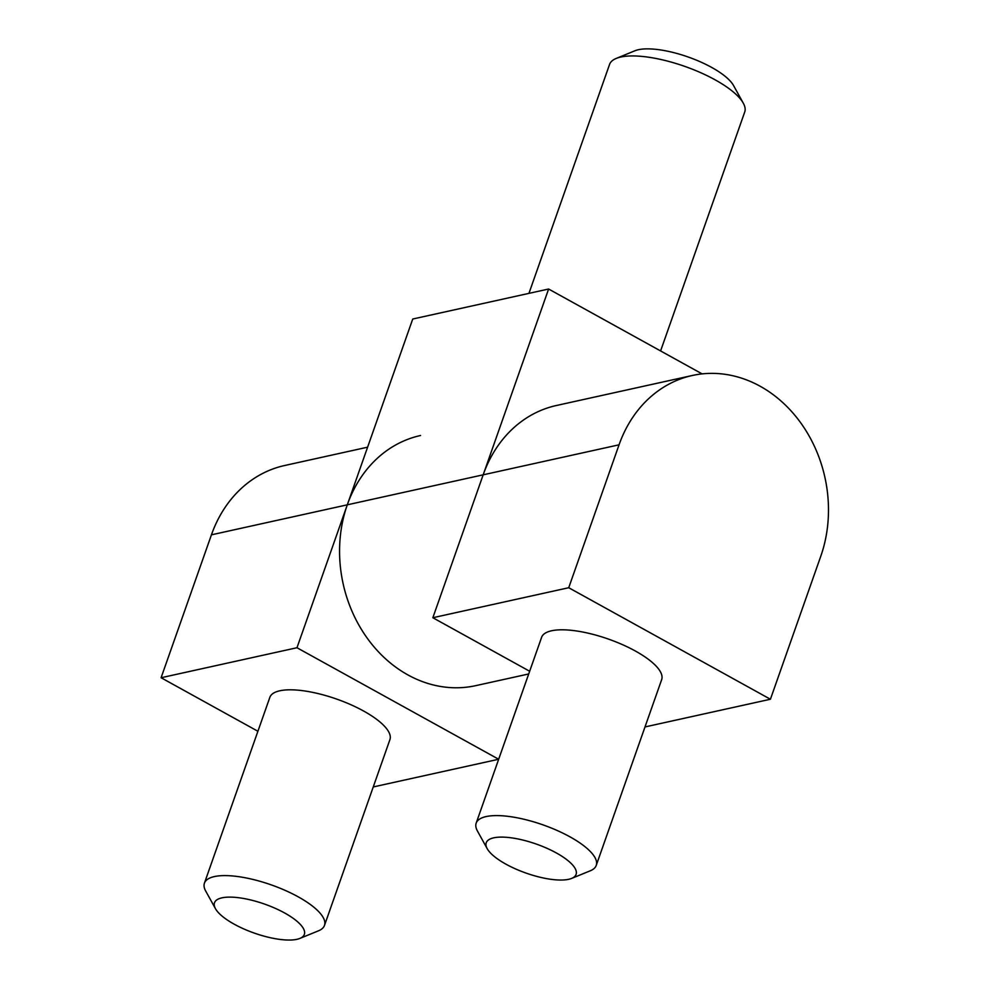 <?xml version="1.0" encoding="UTF-8"?>
<svg xmlns="http://www.w3.org/2000/svg" width="989" height="989" viewBox="0 0 989 989"><rect width="100%" height="100%" fill="white"/><g stroke="black" fill="none" stroke-linecap="round" stroke-linejoin="round"><path stroke-width="1.48" d="M770.419 699.248L568.724 587.726L619.052 444.815A128.088 107.541 -102.5 0 1 692.275 375.499A128.088 107.541 -102.5 0 1 801.238 423.564A128.088 107.541 -102.5 0 1 820.746 556.325L770.419 699.248L645.001 726.94M529.659 671.259L432.848 617.729L483.176 474.819A128.088 107.541 -102.5 0 1 556.411 405.502L692.275 375.499M571.654 878.405L590.297 870.777A63.642 20.559 -160.6 0 0 596.231 865.424L661.666 679.628A63.642 20.559 -160.6 0 0 608.458 639.092A63.642 20.559 -160.6 0 0 541.601 637.349L476.179 823.145A63.642 20.559 -160.6 0 0 477.452 831.032L487.194 848.661A47.633 15.391 -160.6 0 0 523.132 872.026A47.633 15.391 -160.6 0 0 568.675 879.308A47.633 15.391 -160.6 0 0 571.654 878.405A47.633 15.391 -160.6 0 0 536.285 844.062A47.633 15.391 -160.6 0 0 487.194 848.661M568.724 587.726L432.848 617.729M596.231 865.424A63.642 20.559 -160.6 0 0 543.035 824.888A63.642 20.559 -160.6 0 0 476.179 823.145M528.942 293.362L609.558 64.433A71.653 23.155 19.4 0 1 616.246 58.413A71.653 23.155 19.4 0 1 684.833 66.399A71.653 23.155 19.4 0 1 743.283 103.153A71.653 23.155 19.4 0 1 744.717 112.029L660.59 350.934M619.052 444.815L483.176 474.819L548.611 289.023L412.734 319.027L296.972 647.733L498.666 759.255L528.695 673.966L475.771 685.649A128.088 107.541 -102.5 0 1 366.808 637.584A128.088 107.541 -102.5 0 1 347.3 504.823A128.088 107.541 77.5 0 1 420.535 435.506M548.611 289.023L702.103 373.891M616.246 58.413L634.889 50.785A55.644 17.975 19.4 0 1 688.146 56.991A55.644 17.975 19.4 0 1 733.541 85.524L743.283 103.153M367.599 447.189L284.659 465.51A128.088 107.541 77.5 0 0 211.436 534.826L161.096 677.737L257.906 731.267M161.096 677.737L296.972 647.733M299.902 938.413L318.545 930.785A63.642 20.559 -160.6 0 0 324.479 925.432L389.913 739.636A63.642 20.559 -160.6 0 0 350.774 704.675A63.642 20.559 -160.6 0 0 279.776 690.792A63.642 20.559 -160.6 0 0 269.849 697.356L204.426 883.152A63.642 20.559 -160.6 0 0 205.7 891.04L215.454 908.668A47.633 15.391 -160.6 0 0 254.309 933.097A47.633 15.391 -160.6 0 0 299.902 938.413A47.633 15.391 -160.6 0 0 282.174 911.66A47.633 15.391 -160.6 0 0 221.919 897.851A47.633 15.391 -160.6 0 0 215.454 908.668M373.249 786.947L498.666 759.255M324.479 925.432A63.642 20.559 -160.6 0 0 285.351 890.471A63.642 20.559 -160.6 0 0 214.341 876.588A63.642 20.559 -160.6 0 0 204.426 883.152M483.176 474.819L211.436 534.826"/></g></svg>
